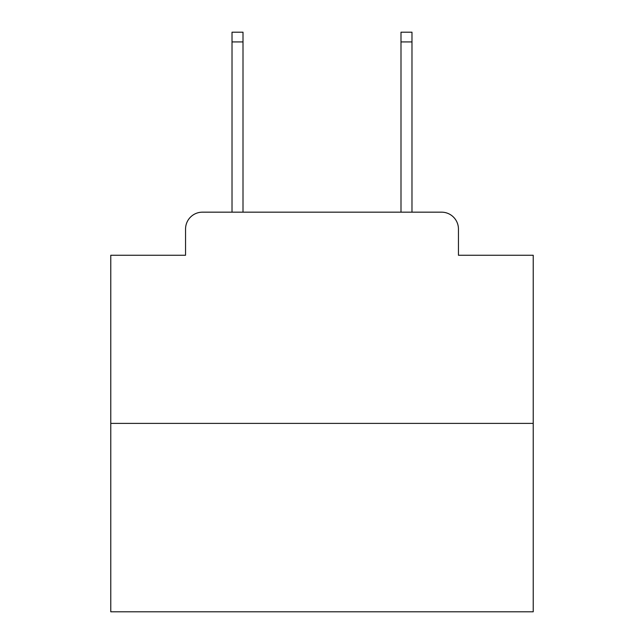 <?xml version="1.0" encoding="UTF-8"?>
<svg xmlns="http://www.w3.org/2000/svg" width="644" height="644" viewBox="0 0 644 644"><rect width="100%" height="100%" fill="white"/><g stroke="black" fill="none" stroke-linecap="round" stroke-linejoin="round"><path stroke-width="0.97" d="M185.553 229.063L185.553 255.249L185.553 229.063A16.897 16.897 0 0 1 202.449 212.166L232.017 212.166L232.017 32.2L243.005 32.2L243.005 212.166L256.095 212.166M533.224 423.39L110.776 423.39L110.776 611.8L533.224 611.8L533.224 255.249L458.448 255.249L458.448 229.063A16.897 16.897 0 0 0 441.551 212.166L202.449 212.166M110.776 423.39L110.776 255.249L185.553 255.249M387.905 212.166L400.995 212.166L400.995 32.2L411.983 32.2L411.983 212.166L441.551 212.166M458.448 255.249L458.448 229.063M232.017 41.916L243.005 41.916M411.983 41.916L400.995 41.916"/></g></svg>
